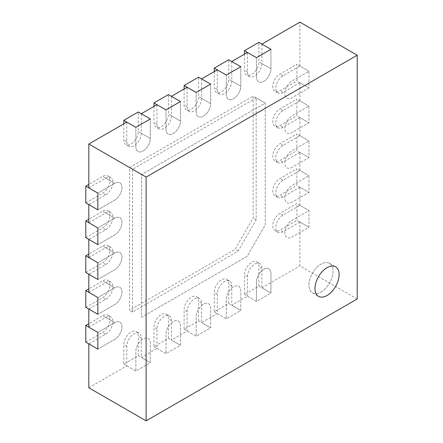 <?xml version="1.0" encoding="UTF-8"?>
<svg xmlns="http://www.w3.org/2000/svg" width="443" height="443" viewBox="0 0 443 443"><rect width="100%" height="100%" fill="white"/><g stroke="black" fill="none" stroke-linecap="round" stroke-linejoin="round"><path stroke-width="0.33" stroke-dasharray="2.21 1.66" d="M357.202 298.975L299.905 265.9L299.905 222.026L308.954 227.248L308.954 210.53L292.064 220.282A10.233 5.909 120 0 0 285.381 229.302A10.233 5.909 120 0 0 286.948 237.503A10.233 5.909 120 0 0 292.064 236.994L308.954 227.248L308.954 210.53L292.064 220.282A10.233 5.909 120 0 0 285.381 229.302A10.233 5.909 120 0 0 286.948 237.503A10.233 5.909 120 0 0 292.064 236.994L308.954 227.248L296.888 220.282L296.888 203.57L280.004 213.316A10.233 5.909 120 0 0 273.314 222.336A10.233 5.909 120 0 0 274.887 230.537A10.233 5.909 120 0 0 280.004 230.033L296.888 220.282M299.905 222.026L283.016 231.772A10.233 5.909 -60 0 1 277.899 232.282A10.233 5.909 -60 0 1 276.332 224.08A10.233 5.909 -60 0 1 283.016 215.06L299.905 205.308L308.954 210.53L296.888 203.57M88.816 327.183L105.7 317.432L114.748 322.654A10.233 5.909 120 0 1 119.865 322.15A10.233 5.909 120 0 1 121.437 330.351A10.233 5.909 120 0 1 114.748 339.371L97.859 349.117L114.748 339.371A10.233 5.909 120 0 0 121.437 330.351A10.233 5.909 120 0 0 119.865 322.15A10.233 5.909 120 0 0 114.748 322.654L97.859 332.405L114.748 322.654L102.687 315.693L88.816 323.7M85.798 342.157L102.687 332.405A10.233 5.909 120 0 0 109.371 323.384A10.233 5.909 120 0 0 107.804 315.183A10.233 5.909 120 0 0 102.687 315.693M299.905 205.308L299.905 187.201L308.954 192.428L308.954 175.71L292.064 185.462A10.233 5.909 120 0 0 285.381 194.483A10.233 5.909 120 0 0 286.948 202.684A10.233 5.909 120 0 0 292.064 202.174L308.954 192.428L308.954 175.71L292.064 185.462A10.233 5.909 120 0 0 285.381 194.483A10.233 5.909 120 0 0 286.948 202.684A10.233 5.909 120 0 0 292.064 202.174L308.954 192.428L296.888 185.462L296.888 168.75L280.004 178.496A10.233 5.909 120 0 0 273.314 187.516A10.233 5.909 120 0 0 274.887 195.717A10.233 5.909 120 0 0 280.004 195.213L296.888 185.462M299.905 187.201L283.016 196.952A10.233 5.909 -60 0 1 277.899 197.462A10.233 5.909 -60 0 1 276.332 189.255A10.233 5.909 -60 0 1 283.016 180.24L299.905 170.489L308.954 175.71L296.888 168.75M88.816 292.358L105.7 282.612L114.748 287.834A10.233 5.909 120 0 1 119.865 287.324A10.233 5.909 120 0 1 121.437 295.531A10.233 5.909 120 0 1 114.748 304.546L97.859 314.297L114.748 304.546A10.233 5.909 120 0 0 121.437 295.531A10.233 5.909 120 0 0 119.865 287.324A10.233 5.909 120 0 0 114.748 287.834L97.859 297.585L114.748 287.834L102.687 280.868L88.816 288.88M85.798 307.331L102.687 297.585A10.233 5.909 120 0 0 109.371 288.565A10.233 5.909 120 0 0 107.804 280.364A10.233 5.909 120 0 0 102.687 280.868M299.905 170.489L299.905 152.381L308.954 157.603L308.954 140.891L292.064 150.642A10.233 5.909 120 0 0 285.381 159.657A10.233 5.909 120 0 0 286.948 167.858A10.233 5.909 120 0 0 292.064 167.354L308.954 157.603L308.954 140.891L292.064 150.642A10.233 5.909 120 0 0 285.381 159.657A10.233 5.909 120 0 0 286.948 167.858A10.233 5.909 120 0 0 292.064 167.354L308.954 157.603L296.888 150.642L296.888 133.924L280.004 143.676A10.233 5.909 120 0 0 273.314 152.697A10.233 5.909 120 0 0 274.887 160.898A10.233 5.909 120 0 0 280.004 160.388L296.888 150.642M299.905 152.381L283.016 162.132A10.233 5.909 -60 0 1 277.899 162.636A10.233 5.909 -60 0 1 276.332 154.435A10.233 5.909 -60 0 1 283.016 145.415L299.905 135.669L308.954 140.891L296.888 133.924M88.816 257.538L105.7 247.792L114.748 253.014A10.233 5.909 120 0 1 119.865 252.504A10.233 5.909 120 0 1 121.437 260.705A10.233 5.909 120 0 1 114.748 269.726L97.859 279.478L114.748 269.726A10.233 5.909 120 0 0 121.437 260.705A10.233 5.909 120 0 0 119.865 252.504A10.233 5.909 120 0 0 114.748 253.014L97.859 262.76L114.748 253.014L102.687 246.048L88.816 254.055M85.798 272.511L102.687 262.76A10.233 5.909 120 0 0 109.371 253.745A10.233 5.909 120 0 0 107.804 245.544A10.233 5.909 120 0 0 102.687 246.048M299.905 135.669L299.905 117.561L308.954 122.783L308.954 106.071L292.064 115.817A10.233 5.909 120 0 0 285.381 124.837A10.233 5.909 120 0 0 286.948 133.038A10.233 5.909 120 0 0 292.064 132.535L308.954 122.783L308.954 106.071L292.064 115.817A10.233 5.909 120 0 0 285.381 124.837A10.233 5.909 120 0 0 286.948 133.038A10.233 5.909 120 0 0 292.064 132.535L308.954 122.783L296.888 115.817L296.888 99.105L280.004 108.856A10.233 5.909 120 0 0 273.314 117.871A10.233 5.909 120 0 0 274.887 126.078A10.233 5.909 120 0 0 280.004 125.568L296.888 115.817M299.905 117.561L283.016 127.307A10.233 5.909 -60 0 1 277.899 127.817A10.233 5.909 -60 0 1 276.332 119.616A10.233 5.909 -60 0 1 283.016 110.595L299.905 100.843L308.954 106.071L296.888 99.105M88.816 222.718L105.7 212.967L114.748 218.194A10.233 5.909 120 0 1 119.865 217.685A10.233 5.909 120 0 1 121.437 225.886A10.233 5.909 120 0 1 114.748 234.906L97.859 244.658L114.748 234.906A10.233 5.909 120 0 0 121.437 225.886A10.233 5.909 120 0 0 119.865 217.685A10.233 5.909 120 0 0 114.748 218.194L97.859 227.94L114.748 218.194L102.687 211.228L88.816 219.235M85.798 237.692L102.687 227.94A10.233 5.909 120 0 0 109.371 218.92A10.233 5.909 120 0 0 107.804 210.718A10.233 5.909 120 0 0 102.687 211.228M256.181 97.886L132.54 169.27L132.54 312.033L238.085 251.098L256.181 219.761L256.181 97.886L265.224 103.108L141.588 174.492L141.588 317.26L247.133 256.32L265.224 224.983L265.224 103.108L141.588 174.492L141.588 317.26L247.133 256.32L265.224 224.983L265.224 103.108L253.163 96.142L253.163 218.017L235.072 249.359L129.522 310.294L129.522 167.526L253.163 96.142M256.181 219.761L253.163 218.017M132.54 169.27L129.522 167.526M132.54 312.033L129.522 310.294M238.085 251.098L235.072 249.359M258.895 286.095L258.895 266.592A10.233 5.909 120 0 0 256.774 261.907A10.233 5.909 120 0 0 248.888 264.648A10.233 5.909 120 0 0 244.42 274.953L244.42 294.451L258.895 286.095L270.955 293.056L256.48 301.417L244.42 294.451M88.816 387.769L126.809 365.835L126.809 346.332A10.233 5.909 -60 0 1 131.278 336.032A10.233 5.909 -60 0 1 139.163 333.291A10.233 5.909 -60 0 1 141.284 337.976L141.284 357.479L156.966 348.425L156.966 328.922A10.233 5.909 -60 0 1 161.435 318.622A10.233 5.909 -60 0 1 169.32 315.881A10.233 5.909 -60 0 1 171.441 320.566L171.441 340.063L187.123 331.015L187.123 311.512A10.233 5.909 -60 0 1 191.592 301.212A10.233 5.909 -60 0 1 199.477 298.471A10.233 5.909 -60 0 1 201.598 303.156L201.598 322.654L217.28 313.6L217.28 294.102A10.233 5.909 -60 0 1 221.744 283.802A10.233 5.909 -60 0 1 229.635 281.061A10.233 5.909 -60 0 1 231.755 285.746L231.755 305.244L247.432 296.19L256.48 301.417L270.955 293.056L270.955 273.558A10.233 5.909 120 0 0 268.835 268.873A10.233 5.909 120 0 0 260.949 271.614A10.233 5.909 120 0 0 256.48 281.914L256.48 301.417L256.48 281.914A10.233 5.909 -60 0 1 260.949 271.614A10.233 5.909 -60 0 1 268.835 268.873A10.233 5.909 -60 0 1 270.955 273.558L270.955 293.056L261.907 287.834L299.905 265.9M261.907 44.09L261.907 63.587L270.955 68.809A10.233 5.909 -60 0 1 263.718 81.346A10.233 5.909 -60 0 1 258.601 81.85A10.233 5.909 -60 0 1 256.48 77.165L256.48 57.668L256.48 77.165A10.233 5.909 120 0 0 258.601 81.85A10.233 5.909 120 0 0 263.718 81.346A10.233 5.909 120 0 0 270.955 68.809L270.955 49.311L270.955 68.809L258.895 61.848L258.895 42.345M244.42 54.184L244.42 70.204A10.233 5.909 120 0 0 246.541 74.889A10.233 5.909 120 0 0 251.657 74.38A10.233 5.909 120 0 0 258.895 61.848M228.738 303.505L228.738 284.007A10.233 5.909 120 0 0 226.617 279.317A10.233 5.909 120 0 0 218.731 282.064A10.233 5.909 120 0 0 214.262 292.363L214.262 311.861L228.738 303.505L240.798 310.471L226.323 318.827L214.262 311.861M217.28 313.6L226.323 318.827L240.798 310.471L240.798 290.968A10.233 5.909 120 0 0 238.677 286.283A10.233 5.909 120 0 0 230.792 289.024A10.233 5.909 120 0 0 226.323 299.324L226.323 318.827L226.323 299.324A10.233 5.909 -60 0 1 230.792 289.024A10.233 5.909 -60 0 1 238.677 286.283A10.233 5.909 -60 0 1 240.798 290.968L240.798 310.471L231.755 305.244M231.755 61.499L231.755 80.997L240.798 86.219A10.233 5.909 -60 0 1 233.561 98.756A10.233 5.909 -60 0 1 228.444 99.265A10.233 5.909 -60 0 1 226.323 94.575L226.323 75.077L226.323 94.575A10.233 5.909 120 0 0 228.444 99.265A10.233 5.909 120 0 0 233.561 98.756A10.233 5.909 120 0 0 240.798 86.219L240.798 66.721L240.798 86.219L228.738 79.258L228.738 59.755M214.262 71.594L214.262 87.614A10.233 5.909 120 0 0 216.383 92.299A10.233 5.909 120 0 0 221.5 91.79A10.233 5.909 120 0 0 228.738 79.258M198.58 320.915L198.58 301.417A10.233 5.909 120 0 0 196.459 296.727A10.233 5.909 120 0 0 188.574 299.474A10.233 5.909 120 0 0 184.105 309.773L184.105 329.271L198.58 320.915L210.646 327.881L196.171 336.237L184.105 329.271M187.123 331.015L196.171 336.237L210.646 327.881L210.646 308.378A10.233 5.909 120 0 0 208.526 303.693A10.233 5.909 120 0 0 200.635 306.434A10.233 5.909 120 0 0 196.171 316.734L196.171 336.237L196.171 316.734A10.233 5.909 -60 0 1 200.635 306.434A10.233 5.909 -60 0 1 208.526 303.693A10.233 5.909 -60 0 1 210.646 308.378L210.646 327.881L201.598 322.654M201.598 78.909L201.598 98.407L210.646 103.629A10.233 5.909 -60 0 1 203.409 116.166A10.233 5.909 -60 0 1 198.287 116.675A10.233 5.909 -60 0 1 196.171 111.985L196.171 92.487L196.171 111.985A10.233 5.909 120 0 0 198.287 116.675A10.233 5.909 120 0 0 203.409 116.166A10.233 5.909 120 0 0 210.646 103.629L210.646 84.131L210.646 103.629L198.58 96.668L198.58 77.165M184.105 89.004L184.105 105.024A10.233 5.909 120 0 0 186.226 109.709A10.233 5.909 120 0 0 191.343 109.199A10.233 5.909 120 0 0 198.58 96.668M168.423 338.325L168.423 318.827A10.233 5.909 120 0 0 166.308 314.142A10.233 5.909 120 0 0 158.417 316.883A10.233 5.909 120 0 0 153.954 327.183L153.954 346.681L168.423 338.325L180.489 345.291L166.014 353.647L153.954 346.681M156.966 348.425L166.014 353.647L180.489 345.291L180.489 325.788A10.233 5.909 120 0 0 178.368 321.103A10.233 5.909 120 0 0 170.483 323.844A10.233 5.909 120 0 0 166.014 334.144L166.014 353.647L166.014 334.144A10.233 5.909 -60 0 1 170.483 323.844A10.233 5.909 -60 0 1 178.368 321.103A10.233 5.909 -60 0 1 180.489 325.788L180.489 345.291L171.441 340.063M171.441 96.319L171.441 115.817L180.489 121.039A10.233 5.909 -60 0 1 173.252 133.576A10.233 5.909 -60 0 1 168.135 134.085A10.233 5.909 -60 0 1 166.014 129.4L166.014 109.897L166.014 129.4A10.233 5.909 120 0 0 168.135 134.085A10.233 5.909 120 0 0 173.252 133.576A10.233 5.909 120 0 0 180.489 121.039L180.489 101.541L180.489 121.039L168.423 114.078L168.423 94.575M153.954 106.414L153.954 122.434A10.233 5.909 120 0 0 156.069 127.119A10.233 5.909 120 0 0 161.186 126.615A10.233 5.909 120 0 0 168.423 114.078M138.271 355.735L138.271 336.237A10.233 5.909 120 0 0 136.151 331.552A10.233 5.909 120 0 0 128.265 334.293A10.233 5.909 120 0 0 123.796 344.593L123.796 364.091L138.271 355.735L150.332 362.701L135.857 371.057L123.796 364.091M126.809 365.835L135.857 371.057L150.332 362.701L150.332 343.198A10.233 5.909 120 0 0 148.211 338.513A10.233 5.909 120 0 0 140.326 341.254A10.233 5.909 120 0 0 135.857 351.559L135.857 371.057L135.857 351.559A10.233 5.909 -60 0 1 140.326 341.254A10.233 5.909 -60 0 1 148.211 338.513A10.233 5.909 -60 0 1 150.332 343.198L150.332 362.701L141.284 357.479M141.284 113.729L141.284 133.227L150.332 138.449A10.233 5.909 -60 0 1 143.095 150.985A10.233 5.909 -60 0 1 137.978 151.495A10.233 5.909 -60 0 1 135.857 146.81L135.857 127.307L135.857 146.81A10.233 5.909 120 0 0 137.978 151.495A10.233 5.909 120 0 0 143.095 150.985A10.233 5.909 120 0 0 150.332 138.449L150.332 118.951L150.332 138.449L138.271 131.488L138.271 111.985M123.796 123.824L123.796 139.844A10.233 5.909 120 0 0 125.917 144.529A10.233 5.909 120 0 0 131.034 144.025A10.233 5.909 120 0 0 138.271 131.488M299.905 100.843L299.905 82.741L308.954 87.963L308.954 71.245L292.064 80.997A10.233 5.909 120 0 0 285.381 90.018A10.233 5.909 120 0 0 286.948 98.219A10.233 5.909 120 0 0 292.064 97.709L308.954 87.963L308.954 71.245L292.064 80.997A10.233 5.909 120 0 0 285.381 90.018A10.233 5.909 120 0 0 286.948 98.219A10.233 5.909 120 0 0 292.064 97.709L308.954 87.963L296.888 80.997L296.888 64.285L280.004 74.031A10.233 5.909 120 0 0 273.314 83.051A10.233 5.909 120 0 0 274.887 91.252A10.233 5.909 120 0 0 280.004 90.749L296.888 80.997M299.905 82.741L283.016 92.487A10.233 5.909 -60 0 1 277.899 92.997A10.233 5.909 -60 0 1 276.332 84.796A10.233 5.909 -60 0 1 283.016 75.775L299.905 66.024L308.954 71.245L296.888 64.285M88.816 187.898L105.7 178.147L114.748 183.369A10.233 5.909 120 0 1 119.865 182.865A10.233 5.909 120 0 1 121.437 191.066A10.233 5.909 120 0 1 114.748 200.086L97.859 209.832L114.748 200.086A10.233 5.909 120 0 0 121.437 191.066A10.233 5.909 120 0 0 119.865 182.865A10.233 5.909 120 0 0 114.748 183.369L97.859 193.12L114.748 183.369L102.687 176.408L88.816 184.415M85.798 202.872L102.687 193.12A10.233 5.909 120 0 0 109.371 184.1A10.233 5.909 120 0 0 107.804 175.899A10.233 5.909 120 0 0 102.687 176.408M321.014 292.015A17.061 9.851 120 0 0 332.156 276.98A17.061 9.851 120 0 0 329.542 263.314A17.061 9.851 120 0 0 321.014 264.155A17.061 9.851 120 0 0 309.867 279.19A17.061 9.851 120 0 0 312.487 292.856A17.061 9.851 120 0 0 321.014 292.015A17.061 9.851 -60 0 1 312.487 292.856A17.061 9.851 -60 0 1 309.867 279.19A17.061 9.851 -60 0 1 321.014 264.155A17.061 9.851 -60 0 1 329.542 263.314A17.061 9.851 -60 0 1 332.156 276.98A17.061 9.851 -60 0 1 321.014 292.015M201.598 98.407A10.233 5.909 -60 0 1 194.361 110.944A10.233 5.909 -60 0 1 189.244 111.448A10.233 5.909 -60 0 1 187.123 106.763L187.123 87.265M231.755 80.997A10.233 5.909 -60 0 1 224.518 93.534A10.233 5.909 -60 0 1 219.396 94.038A10.233 5.909 -60 0 1 217.28 89.353L217.28 69.856M141.284 133.227A10.233 5.909 -60 0 1 134.046 145.764A10.233 5.909 -60 0 1 128.93 146.273A10.233 5.909 -60 0 1 126.809 141.583L126.809 122.085M171.441 115.817A10.233 5.909 -60 0 1 164.203 128.354A10.233 5.909 -60 0 1 159.087 128.858A10.233 5.909 -60 0 1 156.966 124.173L156.966 104.675M261.907 63.587A10.233 5.909 -60 0 1 254.67 76.124A10.233 5.909 -60 0 1 249.553 76.628A10.233 5.909 -60 0 1 247.432 71.943L247.432 52.446M299.905 66.024L299.905 22.15M247.432 296.19L247.432 276.692A10.233 5.909 -60 0 1 251.901 266.393A10.233 5.909 -60 0 1 259.786 263.651A10.233 5.909 -60 0 1 261.907 268.336L261.907 287.834M105.7 317.432A10.233 5.909 -60 0 1 110.816 316.922A10.233 5.909 -60 0 1 112.389 325.129A10.233 5.909 -60 0 1 105.7 334.144L88.816 343.895M105.7 282.612A10.233 5.909 -60 0 1 110.816 282.102A10.233 5.909 -60 0 1 112.389 290.303A10.233 5.909 -60 0 1 105.7 299.324L88.816 309.076M105.7 247.792A10.233 5.909 -60 0 1 110.816 247.283A10.233 5.909 -60 0 1 112.389 255.484A10.233 5.909 -60 0 1 105.7 264.504L88.816 274.256M105.7 212.967A10.233 5.909 -60 0 1 110.816 212.463A10.233 5.909 -60 0 1 112.389 220.664A10.233 5.909 -60 0 1 105.7 229.684L88.816 239.43M105.7 178.147A10.233 5.909 -60 0 1 110.816 177.643A10.233 5.909 -60 0 1 112.389 185.844A10.233 5.909 -60 0 1 105.7 194.859L88.816 204.611M283.016 231.772L280.004 230.033M283.016 215.06L280.004 213.316M105.7 334.144L102.687 332.405M283.016 196.952L280.004 195.213M283.016 180.24L280.004 178.496M105.7 299.324L102.687 297.585M283.016 162.132L280.004 160.388M283.016 145.415L280.004 143.676M105.7 264.504L102.687 262.76M283.016 127.307L280.004 125.568M283.016 110.595L280.004 108.856M105.7 229.684L102.687 227.94M247.432 276.692L244.42 274.953M261.907 268.336L258.895 266.592M247.432 71.943L244.42 70.204M217.28 294.102L214.262 292.363M231.755 285.746L228.738 284.007M217.28 89.353L214.262 87.614M187.123 311.512L184.105 309.773M201.598 303.156L198.58 301.417M187.123 106.763L184.105 105.024M156.966 328.922L153.954 327.183M171.441 320.566L168.423 318.827M156.966 124.173L153.954 122.434M126.809 346.332L123.796 344.593M141.284 337.976L138.271 336.237M126.809 141.583L123.796 139.844M283.016 92.487L280.004 90.749M283.016 75.775L280.004 74.031M105.7 194.859L102.687 193.12M277.899 232.282L274.887 230.537M110.816 316.922L107.804 315.183M277.899 197.462L274.887 195.717M110.816 282.102L107.804 280.364M277.899 162.636L274.887 160.898M110.816 247.283L107.804 245.544M277.899 127.817L274.887 126.078M110.816 212.463L107.804 210.718M259.786 263.651L256.774 261.907M249.553 76.628L246.541 74.889M229.635 281.061L226.617 279.317M219.396 94.038L216.383 92.299M199.477 298.471L196.459 296.727M189.244 111.448L186.226 109.709M169.32 315.881L166.308 314.142M159.087 128.858L156.069 127.119M139.163 333.291L136.151 331.552M128.93 146.273L125.917 144.529M277.899 92.997L274.887 91.252M110.816 177.643L107.804 175.899M329.542 263.314L335.572 266.791L329.542 263.314M312.487 292.856L318.517 296.339L312.487 292.856"/><path stroke-width="0.66" d="M85.798 325.439L97.859 332.405L97.859 349.117L85.798 342.157L85.798 325.439L88.816 323.7M85.798 290.619L97.859 297.585L97.859 314.297L85.798 307.331L85.798 290.619L88.816 288.88M85.798 255.799L97.859 262.76L97.859 279.478L85.798 272.511L85.798 255.799L88.816 254.055M85.798 220.979L97.859 227.94L97.859 244.658L85.798 237.692L85.798 220.979L88.816 219.235M357.202 55.231L146.112 177.1L146.112 420.85L357.202 298.975L357.202 55.231L299.905 22.15L261.907 44.09L270.955 49.311L256.48 57.668L270.955 49.311L258.895 42.345L244.42 50.701L244.42 54.184M146.112 177.1L88.816 144.025L126.809 122.085L135.857 127.307L123.796 120.346L138.271 111.985L150.332 118.951L135.857 127.307L150.332 118.951L141.284 113.729L156.966 104.675L166.014 109.897L153.954 102.937L168.423 94.575L180.489 101.541L166.014 109.897L180.489 101.541L171.441 96.319L187.123 87.265L196.171 92.487L184.105 85.521L198.58 77.165L210.646 84.131L196.171 92.487L210.646 84.131L201.598 78.909L217.28 69.856L226.323 75.077L214.262 68.111L228.738 59.755L240.798 66.721L226.323 75.077L240.798 66.721L231.755 61.499L247.432 52.446L256.48 57.668L244.42 50.701M214.262 68.111L214.262 71.594M184.105 85.521L184.105 89.004M153.954 102.937L153.954 106.414M123.796 120.346L123.796 123.824M85.798 186.154L97.859 193.12L97.859 209.832L85.798 202.872L85.798 186.154L88.816 184.415M327.045 295.498A17.061 9.851 120 0 0 338.192 280.463A17.061 9.851 120 0 0 335.572 266.791A17.061 9.851 120 0 0 327.045 267.638A17.061 9.851 120 0 0 315.903 282.673A17.061 9.851 120 0 0 318.517 296.339A17.061 9.851 120 0 0 327.045 295.498A17.061 9.851 120 0 0 338.192 280.463A17.061 9.851 120 0 0 335.572 266.791A17.061 9.851 120 0 0 327.045 267.638A17.061 9.851 120 0 0 315.903 282.673A17.061 9.851 120 0 0 318.517 296.339A17.061 9.851 120 0 0 327.045 295.498M88.816 144.025L88.816 187.898L97.859 193.12L97.859 209.832L88.816 204.611L88.816 222.718L97.859 227.94L97.859 244.658L88.816 239.43L88.816 257.538L97.859 262.76L97.859 279.478L88.816 274.256L88.816 292.358L97.859 297.585L97.859 314.297L88.816 309.076L88.816 327.183L97.859 332.405L97.859 349.117L88.816 343.895L88.816 387.769L146.112 420.85"/></g></svg>
